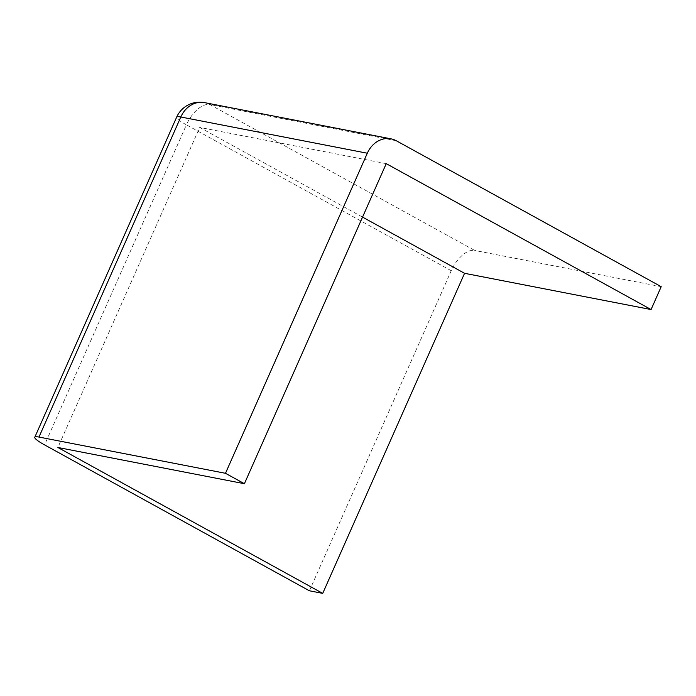<?xml version="1.0" encoding="UTF-8"?>
<svg xmlns="http://www.w3.org/2000/svg" width="696" height="696" viewBox="0 0 696 696"><rect width="100%" height="100%" fill="white"/><g stroke="black" fill="none" stroke-linecap="round" stroke-linejoin="round"><path stroke-width="0.52" stroke-dasharray="3.48 2.61" d="M309.407 590.791L451.243 270.727A25.256 13.094 118.8 0 1 474.689 250.447L209.853 104.557A25.256 13.094 -61.2 0 0 186.406 124.828A25.256 3.558 23.9 0 1 176.636 117.18M661.2 286.682L474.689 250.447M362.546 217.109L199.726 127.42L57.89 447.485M386.236 163.647L199.726 127.42M396.363 140.783L209.853 104.557A25.256 21.306 -79 0 0 204.546 102.625M451.243 270.727L186.406 124.828L44.57 444.892"/><path stroke-width="1.04" d="M367.314 153.224L225.487 473.297L244.4 483.711L386.236 163.647L651.073 309.546L661.2 286.682L396.363 140.783A25.256 21.306 101 0 0 391.048 138.852A25.256 21.306 101 0 0 367.314 153.224L180.812 116.998A25.256 21.306 -79 0 1 204.546 102.625A25.256 25.256 0 0 0 176.636 117.18A25.256 3.558 23.9 0 1 180.812 116.998L38.976 437.062A25.256 3.558 -156.1 0 0 34.8 437.253A25.256 3.558 -156.1 0 0 44.57 444.892L309.407 590.791L322.726 593.375L464.563 273.31L362.546 217.109M225.487 473.297L38.976 437.062M651.073 309.546L464.563 273.31M244.4 483.711L57.89 447.485L322.726 593.375M391.048 138.852L204.546 102.625M176.636 117.18L34.8 437.253"/></g></svg>
